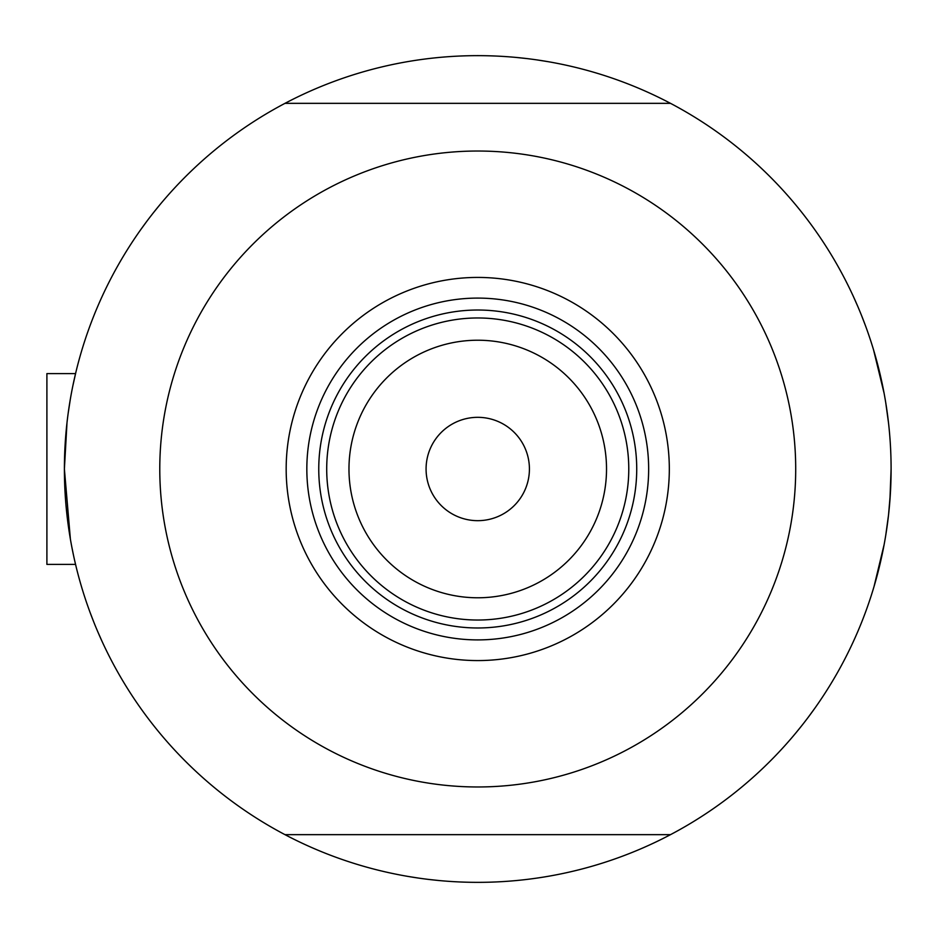 <?xml version="1.0" encoding="UTF-8"?>
<svg xmlns="http://www.w3.org/2000/svg" width="938" height="938" viewBox="0 0 938 938"><rect width="100%" height="100%" fill="white"/><g stroke="black" fill="none" stroke-linecap="round" stroke-linejoin="round"><path stroke-width="1.41" d="M75.544 564.395L46.9 564.395L46.9 373.605L75.544 373.605L46.9 373.605M70.397 539.244L64.394 469L67.008 422.51M68.099 413.728L70.397 398.767M72.718 386.421L76.037 371.565M873.524 349.768L884.1 393.257L873.524 349.768M885.742 402.66L888.544 423.144L885.742 402.66M889.904 500.47L891.1 469A413.353 413.353 0 0 1 284.988 834.656A413.353 413.353 0 0 1 284.988 103.344A413.353 413.353 0 0 1 891.1 469L890.385 493.4M76.506 568.369L74.712 560.783M73.774 556.586L71.581 545.81M888.556 514.81L885.742 535.328L888.556 514.81M882.482 552.963L879.105 567.853M884.1 544.732L873.982 586.742M874.157 586.144L873.524 588.232M888.556 514.739L890.408 492.837L888.556 514.739M879.047 568.088L880.7 561.147M93.835 622.222L89.919 612.033M418.489 878.085L407.702 876.373M802.4 724.863L795.518 733.352M861.647 315.778L865.563 325.967M537.005 59.915L547.792 61.627M153.093 213.137L159.964 204.648M147.02 221.04L140.583 229.857M97.646 631.426L102.066 641.416M428.361 879.398L439.219 880.559M808.462 716.96L814.899 708.143M857.848 306.574L853.428 296.584M516.263 57.441L527.121 58.602M286.172 469A191.575 191.575 0 0 1 477.747 277.425A191.575 191.575 0 0 1 669.322 469A191.575 191.575 0 0 1 477.747 660.575A191.575 191.575 0 0 1 286.172 469M648.65 469A170.904 170.904 0 0 0 477.747 298.096A170.904 170.904 0 0 0 306.832 469A170.904 170.904 0 0 0 477.747 639.904A170.904 170.904 0 0 0 648.65 469M159.777 469A317.97 317.97 0 0 0 477.747 786.97A317.97 317.97 0 0 0 795.705 469A317.97 317.97 0 0 0 477.747 151.03A317.97 317.97 0 0 0 159.777 469M284.988 103.344L670.506 103.344M670.506 834.656L284.988 834.656M348.971 469A128.776 128.776 0 0 0 477.747 597.776A128.776 128.776 0 0 0 606.523 469A128.776 128.776 0 0 0 477.747 340.224A128.776 128.776 0 0 0 348.971 469M628.777 469A151.03 151.03 0 0 1 477.747 620.03A151.03 151.03 0 0 1 326.705 469A151.03 151.03 0 0 1 477.747 317.97A151.03 151.03 0 0 1 628.777 469M529.419 469A51.672 51.672 0 0 0 477.747 417.328A51.672 51.672 0 0 0 426.075 469A51.672 51.672 0 0 0 477.747 520.672A51.672 51.672 0 0 0 529.419 469M636.726 469A158.979 158.979 0 0 1 477.747 627.979A158.979 158.979 0 0 1 318.756 469A158.979 158.979 0 0 1 477.747 310.021A158.979 158.979 0 0 1 636.726 469"/></g></svg>
